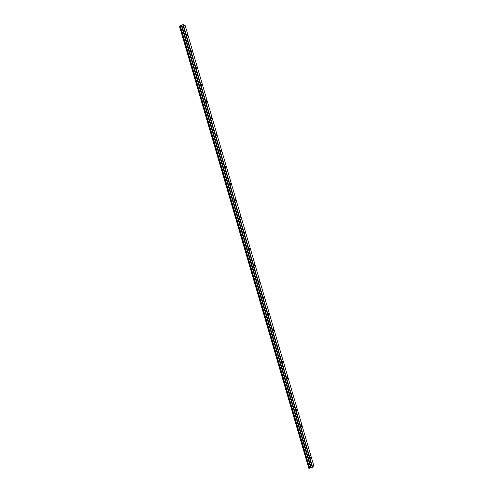 <?xml version="1.0" encoding="UTF-8"?>
<svg xmlns="http://www.w3.org/2000/svg" width="493" height="493" viewBox="0 0 493 493"><rect width="100%" height="100%" fill="white"/><g stroke="black" fill="none" stroke-linecap="round" stroke-linejoin="round"><path stroke-width="0.74" d="M187.377 35.009L186.829 34.035L186.742 34.72L187.291 35.693L187.377 35.009M310.701 456.98L310.621 458.163L310.701 456.98M306.085 441.18L306.005 442.344L306.085 441.18M301.457 425.348L301.186 424.824L301.371 426.488L301.457 425.348M296.823 409.48L296.539 408.95L296.731 410.601L296.823 409.48M292.176 393.58L291.887 393.032L291.794 394.129L292.084 394.677L292.176 393.58M287.518 377.65L287.222 377.09L287.123 378.162L287.425 378.723L287.518 377.65M282.853 361.683L282.544 361.104L282.754 362.731L282.853 361.683M278.175 345.679L277.861 345.088L278.077 346.708L278.175 345.679M273.492 329.644L273.165 329.041L273.06 330.045L273.387 330.655L273.492 329.644M268.79 313.573L268.457 312.956L268.352 313.942L268.691 314.559L268.79 313.573M264.088 297.47L263.743 296.835L263.638 297.797L263.983 298.438L264.088 297.47M259.367 281.33L259.016 280.677L258.905 281.62L259.263 282.273L259.367 281.33M254.641 265.16L254.277 264.482L254.166 265.413L254.536 266.084L254.641 265.16M249.902 248.947L249.526 248.256L249.421 249.162L249.797 249.852L249.902 248.947M245.157 232.702L244.768 231.993L244.664 232.881L245.052 233.59L245.157 232.702M240.399 216.427L239.999 215.7L239.894 216.563L240.294 217.29L240.399 216.427M235.629 200.109L235.216 199.363L235.525 200.959L235.629 200.109M230.853 183.76L230.428 182.995L230.323 183.827L230.749 184.592L230.853 183.76M226.065 167.374L225.628 166.591L225.523 167.404L225.96 168.187L226.065 167.374M221.265 150.957L220.815 150.149L220.71 150.944L221.16 151.752L221.265 150.957M216.458 134.497L215.989 133.671L216.353 135.279L216.458 134.497M211.639 118.006L211.158 117.155L211.534 118.77L211.639 118.006M206.807 101.478L206.314 100.603L206.216 101.348L206.709 102.224L206.807 101.478M201.964 84.913L201.458 84.02L201.865 85.646L201.964 84.913M197.114 68.317L196.596 67.393L196.497 68.108L197.015 69.026L197.114 68.317M192.252 51.679L191.715 50.736L191.623 51.432L192.159 52.375L192.252 51.679M312.735 467.58L183.254 24.65L185.152 25.562L313.714 465.491L312.359 467.777L182.829 24.712L179.427 26.074L308.84 468.35L179.427 26.074M183.254 24.65L182.829 24.712M312.359 467.777L310.689 467.715L308.84 468.35M309.672 468.103L180.284 25.821M181.781 25.125L311.28 467.949M309.296 468.245L179.883 25.913M309.173 468.295L179.742 25.944M181.375 25.581L310.689 467.715M311.028 467.703L181.683 25.42"/></g></svg>
